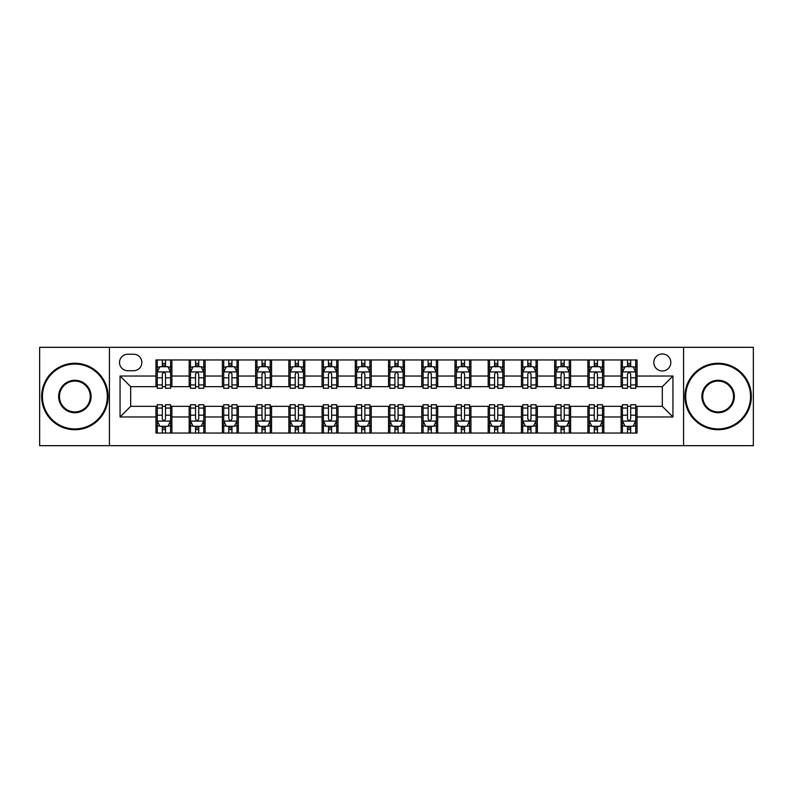 <?xml version="1.0" encoding="UTF-8"?>
<svg xmlns="http://www.w3.org/2000/svg" width="793" height="793" viewBox="0 0 793 793"><rect width="100%" height="100%" fill="white"/><g stroke="black" fill="none" stroke-linecap="round" stroke-linejoin="round"><path stroke-width="1.19" d="M662.314 353.965A8.505 8.505 0 0 0 653.809 362.48A8.505 8.505 0 0 0 662.314 370.985A8.505 8.505 0 0 0 670.819 362.48A8.505 8.505 0 0 0 662.314 353.965M683.576 445.676L753.35 445.676L753.35 347.324L683.576 347.324L683.576 445.676L109.424 445.676L109.424 347.324L39.65 347.324L39.65 445.676L109.424 445.676M127.762 370.718L133.611 370.718A8.237 8.237 0 0 0 141.858 362.48A8.237 8.237 0 0 0 133.611 354.233L127.762 354.233A8.237 8.237 0 0 0 119.525 362.48A8.237 8.237 0 0 0 127.762 370.718M683.576 347.324L109.424 347.324M155.943 416.969L120.06 416.969L120.06 376.031L155.943 376.031L155.943 386.667L130.686 386.667L130.686 406.333L155.943 406.333L155.943 433.047L637.057 433.047L637.057 406.333L662.314 406.333L662.314 386.667L637.057 386.667L637.057 376.031L672.94 376.031L672.94 416.969L637.057 416.969M637.057 376.031L637.057 359.953L155.943 359.953L155.943 376.031M621.107 359.953L621.107 386.667L622.436 386.667M627.491 386.667L630.683 386.667M635.728 386.667L637.057 386.667M621.107 386.667L602.502 386.667M587.881 359.953L587.881 386.667L589.209 386.667M594.264 386.667L597.456 386.667M587.881 386.667L569.275 386.667M554.654 359.953L554.654 386.667L555.982 386.667M561.038 386.667L564.229 386.667M554.654 386.667L536.048 386.667M521.427 359.953L521.427 386.667L522.756 386.667M527.811 386.667L531.003 386.667M521.427 386.667L502.821 386.667M488.201 359.953L488.201 386.667L489.529 386.667M494.584 386.667L497.776 386.667M488.201 386.667L469.595 386.667M454.974 359.953L454.974 386.667L456.312 386.667M461.357 386.667L464.549 386.667M454.974 386.667L436.368 386.667M421.747 359.953L421.747 386.667L423.085 386.667M428.131 386.667L431.323 386.667M421.747 386.667L403.141 386.667M388.53 359.953L388.53 386.667L389.859 386.667M394.904 386.667L398.096 386.667M388.53 386.667L369.915 386.667M355.304 359.953L355.304 386.667L356.632 386.667M361.677 386.667L364.869 386.667M355.304 386.667L336.688 386.667M322.077 359.953L322.077 386.667L323.405 386.667M328.451 386.667L331.643 386.667M322.077 386.667L303.471 386.667M288.85 359.953L288.85 386.667L290.179 386.667M295.224 386.667L298.416 386.667M288.85 386.667L270.244 386.667M255.624 359.953L255.624 386.667L256.952 386.667M261.997 386.667L265.189 386.667M255.624 386.667L237.018 386.667M222.397 359.953L222.397 386.667L223.725 386.667M228.771 386.667L231.962 386.667M222.397 386.667L203.791 386.667M189.17 359.953L189.17 386.667L190.498 386.667M195.544 386.667L198.736 386.667M189.17 386.667L170.564 386.667M155.943 386.667L157.272 386.667M162.317 386.667L165.509 386.667M155.943 406.333L157.272 406.333M162.317 406.333L165.509 406.333M170.564 406.333L171.893 406.333L171.893 433.047M190.498 406.333L171.893 406.333M195.544 406.333L198.736 406.333M203.791 406.333L205.119 406.333L205.119 433.047M223.725 406.333L205.119 406.333M228.771 406.333L231.962 406.333M237.018 406.333L238.346 406.333L238.346 433.047M256.952 406.333L238.346 406.333M261.997 406.333L265.189 406.333M270.244 406.333L271.573 406.333L271.573 433.047M290.179 406.333L271.573 406.333M295.224 406.333L298.416 406.333M303.471 406.333L304.799 406.333L304.799 433.047M323.405 406.333L304.799 406.333M328.451 406.333L331.643 406.333M336.688 406.333L338.026 406.333L338.026 433.047M356.632 406.333L338.026 406.333M361.677 406.333L364.869 406.333M369.915 406.333L371.253 406.333L371.253 433.047M389.859 406.333L371.253 406.333M394.904 406.333L398.096 406.333M403.141 406.333L404.47 406.333L404.47 433.047M423.085 406.333L404.47 406.333M428.131 406.333L431.323 406.333M436.368 406.333L437.696 406.333L437.696 433.047M456.312 406.333L437.696 406.333M461.357 406.333L464.549 406.333M469.595 406.333L470.923 406.333L470.923 433.047M489.529 406.333L470.923 406.333M494.584 406.333L497.776 406.333M502.821 406.333L504.15 406.333L504.15 433.047M522.756 406.333L504.15 406.333M527.811 406.333L531.003 406.333M536.048 406.333L537.376 406.333L537.376 433.047M555.982 406.333L537.376 406.333M561.038 406.333L564.229 406.333M569.275 406.333L570.603 406.333L570.603 433.047M589.209 406.333L570.603 406.333M594.264 406.333L597.456 406.333M602.502 406.333L603.83 406.333L603.83 433.047M622.436 406.333L603.83 406.333M627.491 406.333L630.683 406.333M635.728 406.333L637.057 406.333M171.893 359.953L171.893 386.667M155.943 366.594L157.272 366.594M162.317 366.594L165.509 366.594M170.564 366.594L171.893 366.594M155.943 426.406L157.272 426.406M162.317 426.406L165.509 426.406M170.564 426.406L171.893 426.406M189.17 406.333L189.17 433.047M205.119 359.953L205.119 386.667M189.17 366.594L190.498 366.594M195.544 366.594L198.736 366.594M203.791 366.594L205.119 366.594M189.17 426.406L190.498 426.406M195.544 426.406L198.736 426.406M203.791 426.406L205.119 426.406M222.397 406.333L222.397 433.047M222.397 426.406L223.725 426.406M228.771 426.406L231.962 426.406M237.018 426.406L238.346 426.406M238.346 359.953L238.346 386.667M222.397 366.594L223.725 366.594M228.771 366.594L231.962 366.594M237.018 366.594L238.346 366.594M255.624 406.333L255.624 433.047M255.624 426.406L256.952 426.406M261.997 426.406L265.189 426.406M270.244 426.406L271.573 426.406M271.573 359.953L271.573 386.667M255.624 366.594L256.952 366.594M261.997 366.594L265.189 366.594M270.244 366.594L271.573 366.594M288.85 406.333L288.85 433.047M288.85 426.406L290.179 426.406M295.224 426.406L298.416 426.406M303.471 426.406L304.799 426.406M304.799 359.953L304.799 386.667M288.85 366.594L290.179 366.594M295.224 366.594L298.416 366.594M303.471 366.594L304.799 366.594M322.077 406.333L322.077 433.047M322.077 426.406L323.405 426.406M328.451 426.406L331.643 426.406M336.688 426.406L338.026 426.406M338.026 359.953L338.026 386.667M322.077 366.594L323.405 366.594M328.451 366.594L331.643 366.594M336.688 366.594L338.026 366.594M355.304 406.333L355.304 433.047M355.304 426.406L356.632 426.406M361.677 426.406L364.869 426.406M369.915 426.406L371.253 426.406M371.253 359.953L371.253 386.667M355.304 366.594L356.632 366.594M361.677 366.594L364.869 366.594M369.915 366.594L371.253 366.594M388.53 406.333L388.53 433.047M388.53 426.406L389.859 426.406M394.904 426.406L398.096 426.406M403.141 426.406L404.47 426.406M404.47 359.953L404.47 386.667M388.53 366.594L389.859 366.594M394.904 366.594L398.096 366.594M403.141 366.594L404.47 366.594M421.747 406.333L421.747 433.047M421.747 426.406L423.085 426.406M428.131 426.406L431.323 426.406M436.368 426.406L437.696 426.406M437.696 359.953L437.696 386.667M421.747 366.594L423.085 366.594M428.131 366.594L431.323 366.594M436.368 366.594L437.696 366.594M454.974 406.333L454.974 433.047M454.974 426.406L456.312 426.406M461.357 426.406L464.549 426.406M469.595 426.406L470.923 426.406M470.923 359.953L470.923 386.667M454.974 366.594L456.312 366.594M461.357 366.594L464.549 366.594M469.595 366.594L470.923 366.594M488.201 406.333L488.201 433.047M488.201 426.406L489.529 426.406M494.584 426.406L497.776 426.406M502.821 426.406L504.15 426.406M504.15 359.953L504.15 386.667M488.201 366.594L489.529 366.594M494.584 366.594L497.776 366.594M502.821 366.594L504.15 366.594M521.427 406.333L521.427 433.047M521.427 426.406L522.756 426.406M527.811 426.406L531.003 426.406M536.048 426.406L537.376 426.406M537.376 359.953L537.376 386.667M521.427 366.594L522.756 366.594M527.811 366.594L531.003 366.594M536.048 366.594L537.376 366.594M554.654 406.333L554.654 433.047M554.654 426.406L555.982 426.406M561.038 426.406L564.229 426.406M569.275 426.406L570.603 426.406M570.603 359.953L570.603 386.667M554.654 366.594L555.982 366.594M561.038 366.594L564.229 366.594M569.275 366.594L570.603 366.594M587.881 406.333L587.881 433.047M587.881 426.406L589.209 426.406M594.264 426.406L597.456 426.406M602.502 426.406L603.83 426.406M603.83 359.953L603.83 386.667M587.881 366.594L589.209 366.594M594.264 366.594L597.456 366.594M602.502 366.594L603.83 366.594M621.107 406.333L621.107 433.047M621.107 426.406L622.436 426.406M627.491 426.406L630.683 426.406M635.728 426.406L637.057 426.406M621.107 366.594L622.436 366.594M627.491 366.594L630.683 366.594M635.728 366.594L637.057 366.594M130.686 386.667L120.06 376.031M130.686 406.333L120.06 416.969M672.94 376.031L662.314 386.667M672.94 416.969L662.314 406.333M165.509 363.402L162.317 363.402M170.564 384.932L165.509 384.932L165.509 388.263L170.564 388.263L170.564 372.046L167.908 366.733L159.928 366.733L157.272 372.046L157.272 388.263L162.317 388.263L162.317 384.932L157.272 384.932M157.272 372.046L157.272 359.953M170.564 372.046L170.564 359.953M162.317 366.733L162.317 359.953M165.509 359.953L165.509 366.733M165.509 384.932L165.509 374.038C164.448 371.986 163.388 371.986 162.317 374.038L162.317 384.932M162.317 429.598L165.509 429.598M157.272 408.068L162.317 408.068L162.317 404.737L157.272 404.737L157.272 420.954L159.928 426.267L167.908 426.267L170.564 420.954L170.564 404.737L165.509 404.737L165.509 408.068L170.564 408.068M170.564 420.954L170.564 433.047M157.272 420.954L157.272 433.047M165.509 426.267L165.509 433.047M162.317 433.047L162.317 426.267M162.317 408.068L162.317 418.962C163.388 421.014 164.448 421.014 165.509 418.962L165.509 408.068M198.736 363.402L195.544 363.402M203.791 384.932L198.736 384.932L198.736 388.263L203.791 388.263L203.791 372.046L201.135 366.733L193.155 366.733L190.498 372.046L190.498 388.263L195.544 388.263L195.544 384.932L190.498 384.932M190.498 372.046L190.498 359.953M203.791 372.046L203.791 359.953M195.544 366.733L195.544 359.953M198.736 359.953L198.736 366.733M198.736 384.932L198.736 374.038C197.675 371.986 196.614 371.986 195.544 374.038L195.544 384.932M231.962 363.402L228.771 363.402M237.018 384.932L231.962 384.932L231.962 388.263L237.018 388.263L237.018 372.046L234.351 366.733L226.382 366.733L223.725 372.046L223.725 388.263L228.771 388.263L228.771 384.932L223.725 384.932M223.725 372.046L223.725 359.953M237.018 372.046L237.018 359.953M228.771 366.733L228.771 359.953M231.962 359.953L231.962 366.733M231.962 384.932L231.962 374.038C230.902 371.986 229.841 371.986 228.771 374.038L228.771 384.932M265.189 363.402L261.997 363.402M270.244 384.932L265.189 384.932L265.189 388.263L270.244 388.263L270.244 372.046L267.578 366.733L259.608 366.733L256.952 372.046L256.952 388.263L261.997 388.263L261.997 384.932L256.952 384.932M256.952 372.046L256.952 359.953M270.244 372.046L270.244 359.953M261.997 366.733L261.997 359.953M265.189 359.953L265.189 366.733M265.189 384.932L265.189 374.038C264.128 371.986 263.068 371.986 261.997 374.038L261.997 384.932M195.544 429.598L198.736 429.598M190.498 408.068L195.544 408.068L195.544 404.737L190.498 404.737L190.498 420.954L193.155 426.267L201.135 426.267L203.791 420.954L203.791 404.737L198.736 404.737L198.736 408.068L203.791 408.068M203.791 420.954L203.791 433.047M190.498 420.954L190.498 433.047M198.736 426.267L198.736 433.047M195.544 433.047L195.544 426.267M195.544 408.068L195.544 418.962C196.605 421.014 197.675 421.014 198.736 418.962L198.736 408.068M228.771 429.598L231.962 429.598M223.725 408.068L228.771 408.068L228.771 404.737L223.725 404.737L223.725 420.954L226.382 426.267L234.351 426.267L237.018 420.954L237.018 404.737L231.962 404.737L231.962 408.068L237.018 408.068M237.018 420.954L237.018 433.047M223.725 420.954L223.725 433.047M231.962 426.267L231.962 433.047M228.771 433.047L228.771 426.267M228.771 408.068L228.771 418.962C229.831 421.014 230.902 421.014 231.962 418.962L231.962 408.068M261.997 429.598L265.189 429.598M256.952 408.068L261.997 408.068L261.997 404.737L256.952 404.737L256.952 420.954L259.608 426.267L267.578 426.267L270.244 420.954L270.244 404.737L265.189 404.737L265.189 408.068L270.244 408.068M270.244 420.954L270.244 433.047M256.952 420.954L256.952 433.047M265.189 426.267L265.189 433.047M261.997 433.047L261.997 426.267M261.997 408.068L261.997 418.962C263.058 421.014 264.128 421.014 265.189 418.962L265.189 408.068M298.416 363.402L295.224 363.402M303.471 384.932L298.416 384.932L298.416 388.263L303.471 388.263L303.471 372.046L300.805 366.733L292.835 366.733L290.179 372.046L290.179 388.263L295.224 388.263L295.224 384.932L290.179 384.932M290.179 372.046L290.179 359.953M303.471 372.046L303.471 359.953M295.224 366.733L295.224 359.953M298.416 359.953L298.416 366.733M298.416 384.932L298.416 374.038C297.355 371.986 296.295 371.986 295.224 374.038L295.224 384.932M295.224 429.598L298.416 429.598M290.179 408.068L295.224 408.068L295.224 404.737L290.179 404.737L290.179 420.954L292.835 426.267L300.805 426.267L303.471 420.954L303.471 404.737L298.416 404.737L298.416 408.068L303.471 408.068M303.471 420.954L303.471 433.047M290.179 420.954L290.179 433.047M298.416 426.267L298.416 433.047M295.224 433.047L295.224 426.267M295.224 408.068L295.224 418.962C296.285 421.014 297.355 421.014 298.416 418.962L298.416 408.068M74.869 364.066A32.434 32.434 0 0 0 42.445 396.5A32.434 32.434 0 0 0 74.869 428.934A32.434 32.434 0 0 0 107.303 396.5A32.434 32.434 0 0 0 74.869 364.066M74.869 429.727A33.227 33.227 0 0 1 41.642 396.5A33.227 33.227 0 0 1 74.869 363.273A33.227 33.227 0 0 1 108.096 396.5A33.227 33.227 0 0 1 74.869 429.727M74.869 380.283A16.217 16.217 0 0 1 91.086 396.5A16.217 16.217 0 0 1 74.869 412.717A16.217 16.217 0 0 1 58.652 396.5A16.217 16.217 0 0 1 74.869 380.283M74.869 411.914A15.414 15.414 0 0 0 90.283 396.5A15.414 15.414 0 0 0 74.869 381.086A15.414 15.414 0 0 0 59.455 396.5A15.414 15.414 0 0 0 74.869 411.914M718.131 364.066A32.434 32.434 0 0 0 685.697 396.5A32.434 32.434 0 0 0 718.131 428.934A32.434 32.434 0 0 0 750.555 396.5A32.434 32.434 0 0 0 718.131 364.066M718.131 429.727A33.227 33.227 0 0 1 684.904 396.5A33.227 33.227 0 0 1 718.131 363.273A33.227 33.227 0 0 1 751.358 396.5A33.227 33.227 0 0 1 718.131 429.727M718.131 380.283A16.217 16.217 0 0 1 734.348 396.5A16.217 16.217 0 0 1 718.131 412.717A16.217 16.217 0 0 1 701.914 396.5A16.217 16.217 0 0 1 718.131 380.283M718.131 411.914A15.414 15.414 0 0 0 733.545 396.5A15.414 15.414 0 0 0 718.131 381.086A15.414 15.414 0 0 0 702.717 396.5A15.414 15.414 0 0 0 718.131 411.914M331.643 363.402L328.451 363.402M336.688 384.932L331.643 384.932L331.643 388.263L336.688 388.263L336.688 372.046L334.031 366.733L326.062 366.733L323.405 372.046L323.405 388.263L328.451 388.263L328.451 384.932L323.405 384.932M323.405 372.046L323.405 359.953M336.688 372.046L336.688 359.953M328.451 366.733L328.451 359.953M331.643 359.953L331.643 366.733M331.643 384.932L331.643 374.038C330.582 371.986 329.521 371.986 328.451 374.038L328.451 384.932M364.869 363.402L361.677 363.402M369.915 384.932L364.869 384.932L364.869 388.263L369.915 388.263L369.915 372.046L367.258 366.733L359.288 366.733L356.632 372.046L356.632 388.263L361.677 388.263L361.677 384.932L356.632 384.932M356.632 372.046L356.632 359.953M369.915 372.046L369.915 359.953M361.677 366.733L361.677 359.953M364.869 359.953L364.869 366.733M364.869 384.932L364.869 374.038C363.809 371.986 362.748 371.986 361.677 374.038L361.677 384.932M398.096 363.402L394.904 363.402M403.141 384.932L398.096 384.932L398.096 388.263L403.141 388.263L403.141 372.046L400.485 366.733L392.515 366.733L389.859 372.046L389.859 388.263L394.904 388.263L394.904 384.932L389.859 384.932M389.859 372.046L389.859 359.953M403.141 372.046L403.141 359.953M394.904 366.733L394.904 359.953M398.096 359.953L398.096 366.733M398.096 384.932L398.096 374.038C397.035 371.986 395.975 371.986 394.904 374.038L394.904 384.932M431.323 363.402L428.131 363.402M436.368 384.932L431.323 384.932L431.323 388.263L436.368 388.263L436.368 372.046L433.712 366.733L425.742 366.733L423.085 372.046L423.085 388.263L428.131 388.263L428.131 384.932L423.085 384.932M423.085 372.046L423.085 359.953M436.368 372.046L436.368 359.953M428.131 366.733L428.131 359.953M431.323 359.953L431.323 366.733M431.323 384.932L431.323 374.038C430.262 371.986 429.191 371.986 428.131 374.038L428.131 384.932M464.549 363.402L461.357 363.402M469.595 384.932L464.549 384.932L464.549 388.263L469.595 388.263L469.595 372.046L466.938 366.733L458.969 366.733L456.312 372.046L456.312 388.263L461.357 388.263L461.357 384.932L456.312 384.932M456.312 372.046L456.312 359.953M469.595 372.046L469.595 359.953M461.357 366.733L461.357 359.953M464.549 359.953L464.549 366.733M464.549 384.932L464.549 374.038C463.489 371.986 462.418 371.986 461.357 374.038L461.357 384.932M328.451 429.598L331.643 429.598M323.405 408.068L328.451 408.068L328.451 404.737L323.405 404.737L323.405 420.954L326.062 426.267L334.031 426.267L336.688 420.954L336.688 404.737L331.643 404.737L331.643 408.068L336.688 408.068M336.688 420.954L336.688 433.047M323.405 420.954L323.405 433.047M331.643 426.267L331.643 433.047M328.451 433.047L328.451 426.267M328.451 408.068L328.451 418.962C329.511 421.014 330.582 421.014 331.643 418.962L331.643 408.068M361.677 429.598L364.869 429.598M356.632 408.068L361.677 408.068L361.677 404.737L356.632 404.737L356.632 420.954L359.288 426.267L367.258 426.267L369.915 420.954L369.915 404.737L364.869 404.737L364.869 408.068L369.915 408.068M369.915 420.954L369.915 433.047M356.632 420.954L356.632 433.047M364.869 426.267L364.869 433.047M361.677 433.047L361.677 426.267M361.677 408.068L361.677 418.962C362.738 421.014 363.809 421.014 364.869 418.962L364.869 408.068M394.904 429.598L398.096 429.598M389.859 408.068L394.904 408.068L394.904 404.737L389.859 404.737L389.859 420.954L392.515 426.267L400.485 426.267L403.141 420.954L403.141 404.737L398.096 404.737L398.096 408.068L403.141 408.068M403.141 420.954L403.141 433.047M389.859 420.954L389.859 433.047M398.096 426.267L398.096 433.047M394.904 433.047L394.904 426.267M394.904 408.068L394.904 418.962C395.965 421.014 397.025 421.014 398.096 418.962L398.096 408.068M428.131 429.598L431.323 429.598M423.085 408.068L428.131 408.068L428.131 404.737L423.085 404.737L423.085 420.954L425.742 426.267L433.712 426.267L436.368 420.954L436.368 404.737L431.323 404.737L431.323 408.068L436.368 408.068M436.368 420.954L436.368 433.047M423.085 420.954L423.085 433.047M431.323 426.267L431.323 433.047M428.131 433.047L428.131 426.267M428.131 408.068L428.131 418.962C429.191 421.014 430.252 421.014 431.323 418.962L431.323 408.068M461.357 429.598L464.549 429.598M456.312 408.068L461.357 408.068L461.357 404.737L456.312 404.737L456.312 420.954L458.969 426.267L466.938 426.267L469.595 420.954L469.595 404.737L464.549 404.737L464.549 408.068L469.595 408.068M469.595 420.954L469.595 433.047M456.312 420.954L456.312 433.047M464.549 426.267L464.549 433.047M461.357 433.047L461.357 426.267M461.357 408.068L461.357 418.962C462.418 421.014 463.479 421.014 464.549 418.962L464.549 408.068M497.776 363.402L494.584 363.402M502.821 384.932L497.776 384.932L497.776 388.263L502.821 388.263L502.821 372.046L500.165 366.733L492.195 366.733L489.529 372.046L489.529 388.263L494.584 388.263L494.584 384.932L489.529 384.932M489.529 372.046L489.529 359.953M502.821 372.046L502.821 359.953M494.584 366.733L494.584 359.953M497.776 359.953L497.776 366.733M497.776 384.932L497.776 374.038C496.715 371.986 495.645 371.986 494.584 374.038L494.584 384.932M494.584 429.598L497.776 429.598M489.529 408.068L494.584 408.068L494.584 404.737L489.529 404.737L489.529 420.954L492.195 426.267L500.165 426.267L502.821 420.954L502.821 404.737L497.776 404.737L497.776 408.068L502.821 408.068M502.821 420.954L502.821 433.047M489.529 420.954L489.529 433.047M497.776 426.267L497.776 433.047M494.584 433.047L494.584 426.267M494.584 408.068L494.584 418.962C495.645 421.014 496.705 421.014 497.776 418.962L497.776 408.068M531.003 363.402L527.811 363.402M536.048 384.932L531.003 384.932L531.003 388.263L536.048 388.263L536.048 372.046L533.392 366.733L525.422 366.733L522.756 372.046L522.756 388.263L527.811 388.263L527.811 384.932L522.756 384.932M522.756 372.046L522.756 359.953M536.048 372.046L536.048 359.953M527.811 366.733L527.811 359.953M531.003 359.953L531.003 366.733M531.003 384.932L531.003 374.038C529.942 371.986 528.872 371.986 527.811 374.038L527.811 384.932M527.811 429.598L531.003 429.598M522.756 408.068L527.811 408.068L527.811 404.737L522.756 404.737L522.756 420.954L525.422 426.267L533.392 426.267L536.048 420.954L536.048 404.737L531.003 404.737L531.003 408.068L536.048 408.068M536.048 420.954L536.048 433.047M522.756 420.954L522.756 433.047M531.003 426.267L531.003 433.047M527.811 433.047L527.811 426.267M527.811 408.068L527.811 418.962C528.872 421.014 529.932 421.014 531.003 418.962L531.003 408.068M564.229 363.402L561.038 363.402M569.275 384.932L564.229 384.932L564.229 388.263L569.275 388.263L569.275 372.046L566.618 366.733L558.649 366.733L555.982 372.046L555.982 388.263L561.038 388.263L561.038 384.932L555.982 384.932M555.982 372.046L555.982 359.953M569.275 372.046L569.275 359.953M561.038 366.733L561.038 359.953M564.229 359.953L564.229 366.733M564.229 384.932L564.229 374.038C563.169 371.986 562.098 371.986 561.038 374.038L561.038 384.932M561.038 429.598L564.229 429.598M555.982 408.068L561.038 408.068L561.038 404.737L555.982 404.737L555.982 420.954L558.649 426.267L566.618 426.267L569.275 420.954L569.275 404.737L564.229 404.737L564.229 408.068L569.275 408.068M569.275 420.954L569.275 433.047M555.982 420.954L555.982 433.047M564.229 426.267L564.229 433.047M561.038 433.047L561.038 426.267M561.038 408.068L561.038 418.962C562.098 421.014 563.159 421.014 564.229 418.962L564.229 408.068M597.456 363.402L594.264 363.402M602.502 384.932L597.456 384.932L597.456 388.263L602.502 388.263L602.502 372.046L599.845 366.733L591.865 366.733L589.209 372.046L589.209 388.263L594.264 388.263L594.264 384.932L589.209 384.932M589.209 372.046L589.209 359.953M602.502 372.046L602.502 359.953M594.264 366.733L594.264 359.953M597.456 359.953L597.456 366.733M597.456 384.932L597.456 374.038C596.395 371.986 595.325 371.986 594.264 374.038L594.264 384.932M594.264 429.598L597.456 429.598M589.209 408.068L594.264 408.068L594.264 404.737L589.209 404.737L589.209 420.954L591.865 426.267L599.845 426.267L602.502 420.954L602.502 404.737L597.456 404.737L597.456 408.068L602.502 408.068M602.502 420.954L602.502 433.047M589.209 420.954L589.209 433.047M597.456 426.267L597.456 433.047M594.264 433.047L594.264 426.267M594.264 408.068L594.264 418.962C595.325 421.014 596.386 421.014 597.456 418.962L597.456 408.068M630.683 363.402L627.491 363.402M635.728 384.932L630.683 384.932L630.683 388.263L635.728 388.263L635.728 372.046L633.072 366.733L625.092 366.733L622.436 372.046L622.436 388.263L627.491 388.263L627.491 384.932L622.436 384.932M622.436 372.046L622.436 359.953M635.728 372.046L635.728 359.953M627.491 366.733L627.491 359.953M630.683 359.953L630.683 366.733M630.683 384.932L630.683 374.038C629.612 371.986 628.552 371.986 627.491 374.038L627.491 384.932M627.491 429.598L630.683 429.598M622.436 408.068L627.491 408.068L627.491 404.737L622.436 404.737L622.436 420.954L625.092 426.267L633.072 426.267L635.728 420.954L635.728 404.737L630.683 404.737L630.683 408.068L635.728 408.068M635.728 420.954L635.728 433.047M622.436 420.954L622.436 433.047M630.683 426.267L630.683 433.047M627.491 433.047L627.491 426.267M627.491 408.068L627.491 418.962C628.552 421.014 629.612 421.014 630.683 418.962L630.683 408.068M189.17 416.969L171.893 416.969M189.17 376.031L171.893 376.031M222.397 376.031L205.119 376.031M222.397 416.969L205.119 416.969M255.624 376.031L238.346 376.031M255.624 416.969L238.346 416.969M288.85 376.031L271.573 376.031M288.85 416.969L271.573 416.969M322.077 376.031L304.799 376.031M322.077 416.969L304.799 416.969M355.304 376.031L338.026 376.031M355.304 416.969L338.026 416.969M388.53 376.031L371.253 376.031M388.53 416.969L371.253 416.969M421.747 376.031L404.47 376.031M421.747 416.969L404.47 416.969M454.974 376.031L437.696 376.031M454.974 416.969L437.696 416.969M488.201 376.031L470.923 376.031M488.201 416.969L470.923 416.969M521.427 376.031L504.15 376.031M521.427 416.969L504.15 416.969M554.654 376.031L537.376 376.031M554.654 416.969L537.376 416.969M587.881 376.031L570.603 376.031M587.881 416.969L570.603 416.969M621.107 376.031L603.83 376.031M621.107 416.969L603.83 416.969M170.495 371.917L157.341 371.917M157.272 367.05L159.77 367.05M168.066 367.05L170.564 367.05M162.317 377.805L157.272 377.805M170.564 377.805L165.509 377.805M165.509 365.097L162.317 365.097M157.341 421.083L170.495 421.083M170.564 425.95L168.066 425.95M159.77 425.95L157.272 425.95M165.509 415.195L170.564 415.195M157.272 415.195L162.317 415.195M162.317 427.903L165.509 427.903M203.722 371.917L190.568 371.917M190.498 367.05L192.996 367.05M201.293 367.05L203.791 367.05M195.544 377.805L190.498 377.805M203.791 377.805L198.736 377.805M198.736 365.097L195.544 365.097M236.948 371.917L223.795 371.917M223.725 367.05L226.223 367.05M234.52 367.05L237.018 367.05M228.771 377.805L223.725 377.805M237.018 377.805L231.962 377.805M231.962 365.097L228.771 365.097M270.175 371.917L257.011 371.917M256.952 367.05L259.45 367.05M267.747 367.05L270.244 367.05M261.997 377.805L256.952 377.805M270.244 377.805L265.189 377.805M265.189 365.097L261.997 365.097M190.568 421.083L203.722 421.083M203.791 425.95L201.293 425.95M192.996 425.95L190.498 425.95M198.736 415.195L203.791 415.195M190.498 415.195L195.544 415.195M195.544 427.903L198.736 427.903M223.795 421.083L236.948 421.083M237.018 425.95L234.52 425.95M226.223 425.95L223.725 425.95M231.962 415.195L237.018 415.195M223.725 415.195L228.771 415.195M228.771 427.903L231.962 427.903M257.011 421.083L270.175 421.083M270.244 425.95L267.747 425.95M259.45 425.95L256.952 425.95M265.189 415.195L270.244 415.195M256.952 415.195L261.997 415.195M261.997 427.903L265.189 427.903M303.402 371.917L290.238 371.917M290.179 367.05L292.676 367.05M300.963 367.05L303.471 367.05M295.224 377.805L290.179 377.805M303.471 377.805L298.416 377.805M298.416 365.097L295.224 365.097M290.238 421.083L303.402 421.083M303.471 425.95L300.963 425.95M292.676 425.95L290.179 425.95M298.416 415.195L303.471 415.195M290.179 415.195L295.224 415.195M295.224 427.903L298.416 427.903M336.629 371.917L323.465 371.917M323.405 367.05L325.903 367.05M334.19 367.05L336.688 367.05M328.451 377.805L323.405 377.805M336.688 377.805L331.643 377.805M331.643 365.097L328.451 365.097M369.855 371.917L356.691 371.917M356.632 367.05L359.13 367.05M367.417 367.05L369.915 367.05M361.677 377.805L356.632 377.805M369.915 377.805L364.869 377.805M364.869 365.097L361.677 365.097M403.082 371.917L389.918 371.917M389.859 367.05L392.357 367.05M400.643 367.05L403.141 367.05M394.904 377.805L389.859 377.805M403.141 377.805L398.096 377.805M398.096 365.097L394.904 365.097M436.309 371.917L423.145 371.917M423.085 367.05L425.583 367.05M433.87 367.05L436.368 367.05M428.131 377.805L423.085 377.805M436.368 377.805L431.323 377.805M431.323 365.097L428.131 365.097M469.535 371.917L456.371 371.917M456.312 367.05L458.81 367.05M467.097 367.05L469.595 367.05M461.357 377.805L456.312 377.805M469.595 377.805L464.549 377.805M464.549 365.097L461.357 365.097M323.465 421.083L336.629 421.083M336.688 425.95L334.19 425.95M325.903 425.95L323.405 425.95M331.643 415.195L336.688 415.195M323.405 415.195L328.451 415.195M328.451 427.903L331.643 427.903M356.691 421.083L369.855 421.083M369.915 425.95L367.417 425.95M359.13 425.95L356.632 425.95M364.869 415.195L369.915 415.195M356.632 415.195L361.677 415.195M361.677 427.903L364.869 427.903M389.918 421.083L403.082 421.083M403.141 425.95L400.643 425.95M392.357 425.95L389.859 425.95M398.096 415.195L403.141 415.195M389.859 415.195L394.904 415.195M394.904 427.903L398.096 427.903M423.145 421.083L436.309 421.083M436.368 425.95L433.87 425.95M425.583 425.95L423.085 425.95M431.323 415.195L436.368 415.195M423.085 415.195L428.131 415.195M428.131 427.903L431.323 427.903M456.371 421.083L469.535 421.083M469.595 425.95L467.097 425.95M458.81 425.95L456.312 425.95M464.549 415.195L469.595 415.195M456.312 415.195L461.357 415.195M461.357 427.903L464.549 427.903M502.762 371.917L489.598 371.917M489.529 367.05L492.037 367.05M500.324 367.05L502.821 367.05M494.584 377.805L489.529 377.805M502.821 377.805L497.776 377.805M497.776 365.097L494.584 365.097M489.598 421.083L502.762 421.083M502.821 425.95L500.324 425.95M492.037 425.95L489.529 425.95M497.776 415.195L502.821 415.195M489.529 415.195L494.584 415.195M494.584 427.903L497.776 427.903M535.989 371.917L522.825 371.917M522.756 367.05L525.253 367.05M533.55 367.05L536.048 367.05M527.811 377.805L522.756 377.805M536.048 377.805L531.003 377.805M531.003 365.097L527.811 365.097M522.825 421.083L535.989 421.083M536.048 425.95L533.55 425.95M525.253 425.95L522.756 425.95M531.003 415.195L536.048 415.195M522.756 415.195L527.811 415.195M527.811 427.903L531.003 427.903M569.205 371.917L556.052 371.917M555.982 367.05L558.48 367.05M566.777 367.05L569.275 367.05M561.038 377.805L555.982 377.805M569.275 377.805L564.229 377.805M564.229 365.097L561.038 365.097M556.052 421.083L569.205 421.083M569.275 425.95L566.777 425.95M558.48 425.95L555.982 425.95M564.229 415.195L569.275 415.195M555.982 415.195L561.038 415.195M561.038 427.903L564.229 427.903M602.432 371.917L589.278 371.917M589.209 367.05L591.707 367.05M600.004 367.05L602.502 367.05M594.264 377.805L589.209 377.805M602.502 377.805L597.456 377.805M597.456 365.097L594.264 365.097M589.278 421.083L602.432 421.083M602.502 425.95L600.004 425.95M591.707 425.95L589.209 425.95M597.456 415.195L602.502 415.195M589.209 415.195L594.264 415.195M594.264 427.903L597.456 427.903M635.659 371.917L622.505 371.917M622.436 367.05L624.934 367.05M633.23 367.05L635.728 367.05M627.491 377.805L622.436 377.805M635.728 377.805L630.683 377.805M630.683 365.097L627.491 365.097M622.505 421.083L635.659 421.083M635.728 425.95L633.23 425.95M624.934 425.95L622.436 425.95M630.683 415.195L635.728 415.195M622.436 415.195L627.491 415.195M627.491 427.903L630.683 427.903"/></g></svg>
